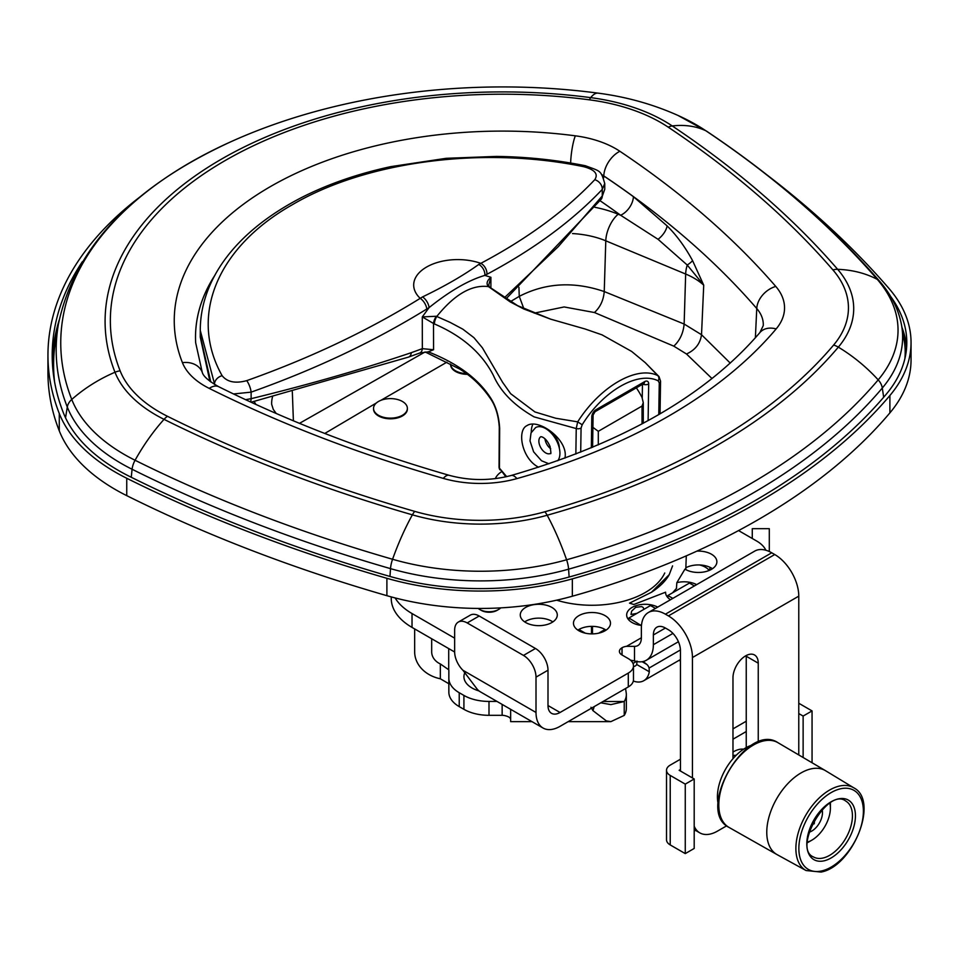 <?xml version="1.0" encoding="UTF-8"?>
<svg xmlns="http://www.w3.org/2000/svg" width="959" height="959" viewBox="0 0 959 959"><rect width="100%" height="100%" fill="white"/><g stroke="black" fill="none" stroke-linecap="round" stroke-linejoin="round"><path stroke-width="1.44" d="M686.176 567.584A18.509 10.693 180 0 1 712.465 568.699M676.431 588.454L676.838 582.664L684.942 569.131A18.509 10.693 0 0 0 705.225 571.708A18.509 10.693 0 0 0 716.876 561.77A18.509 10.693 0 0 0 716.253 559.013A18.509 10.693 0 0 0 696.905 551.125M672.583 565.87L669.238 574.633L651.425 592.29L629.524 603.151L633.851 604.494L665.606 592.183A18.509 10.693 0 0 0 665.606 592.482A18.509 10.693 0 0 0 670.509 599.735M696.666 584.63A18.509 10.693 0 0 0 676.838 582.664M664.743 573.002A75.329 43.491 180 0 1 556.652 600.19M657.718 607.119A18.509 10.693 0 0 0 632.089 607.419A18.509 10.693 0 0 0 626.659 614.971A18.509 10.693 0 0 0 641.475 625.448M643.969 609.313L643.141 607.419L641.655 606.603L635.709 607.299L631.609 611.183L631.01 614.479L636.98 613.352M628.289 686.932L628.289 673.086A17.73 10.237 0 0 0 633.479 665.846L633.479 679.691A17.73 10.237 180 0 1 628.289 686.932L560.044 726.335A33.985 19.624 120 0 1 543.046 728.025L480.351 691.823A33.985 19.624 -60 0 1 476.791 688.646L462.921 670.269L536.009 712.465A33.985 19.624 120 0 0 543.046 728.025M395.108 597.925A70.93 40.949 0 0 0 412.022 613.544L412.022 627.402L454.65 652.012M412.022 627.402A70.93 40.949 180 0 1 391.248 598.44L391.248 596.894M577.881 630.123A18.509 10.693 180 0 1 606.076 630.123M524.681 621.9A18.509 10.693 180 0 1 552.875 621.9M718.171 803.762A39.858 23.016 -60 0 1 732.976 758.701A39.858 23.016 -60 0 1 752.036 745.095M746.234 655.524A17.873 10.321 -60 0 1 746.246 656.244L746.246 747.588M746.246 731.525L732.976 739.197M622.067 655.009L622.067 647.721A8.799 5.083 180 0 1 626.563 646.33L634.51 646.366L634.51 660.919A33.985 19.624 -120 0 0 646.33 660.26A33.985 19.624 -120 0 0 653.367 644.7L653.367 634.978A17.022 9.83 60 0 1 656.891 627.186A17.022 9.83 60 0 1 665.402 628.025L668.411 629.763A17.022 9.83 60 0 1 680.446 650.61L680.446 771.024M680.446 769.526L679.14 770.269L694.196 778.96L685.265 784.114L685.265 853.606L670.221 844.927A12.623 7.288 180 0 1 666.517 839.772L666.517 770.269A12.623 7.288 0 0 0 670.221 775.423L670.221 844.927M694.196 831.081L695.455 830.35M680.446 759.216L670.221 765.114A12.623 7.288 0 0 0 666.517 770.269M685.265 784.114L670.221 775.423M798.775 713.556L803.127 716.061L803.127 757.502M798.775 703.247L812.057 710.919L803.127 716.061M732.976 728.888L746.246 721.216M685.265 853.606L694.196 848.451L694.196 778.96M736.056 755.392A17.382 10.034 120 0 0 734.606 755.308L732.976 755.74M812.057 762.765L812.057 710.919M830.35 802.947A30.496 17.61 -60 0 1 830.398 804.553L830.398 808.029A26.241 15.152 120 0 0 829.871 803.246M807.43 842.098A26.241 15.152 120 0 0 811.841 840.168L808.833 841.906A30.496 17.61 -60 0 1 807.418 842.661M809.084 832.184A15.032 8.679 120 0 0 811.841 831.021A15.032 8.679 120 0 0 822.115 809.624M814.671 819.442L814.239 823.793L812.081 824.296M814.239 823.793L812.741 822.93M811.841 840.168A26.241 15.152 120 0 0 830.398 808.029M825.555 770.712A48.453 27.979 120 0 0 825.375 770.604A48.453 27.979 120 0 0 776.802 798.511A48.453 27.979 120 0 0 776.922 854.529A48.453 27.979 120 0 0 777.102 854.637L806.063 870.532A47.746 27.571 -60 0 1 805.764 815.234A47.746 27.571 -60 0 1 853.81 787.842L825.555 770.712M454.65 638.167L412.022 613.544M628.289 673.086L560.044 712.489A17.022 9.83 -60 0 1 551.533 713.328A17.022 9.83 -60 0 1 547.997 705.536L547.997 670.209L536.009 677.138A17.73 10.237 -120 0 0 523.47 655.417L535.458 648.488L479.188 616.002L467.189 622.93L523.47 655.417M633.479 665.846A17.73 10.237 0 0 0 628.289 658.605L621.971 654.961A8.799 5.083 180 0 1 619.394 651.365A8.799 5.083 180 0 1 621.971 647.781L621.971 654.961M765.869 550.238A35.459 20.475 0 0 0 756.687 541.044L738.562 530.579M543.573 604.649A18.509 10.693 0 0 0 520.269 614.971A18.509 10.693 0 0 0 533.983 625.292A18.509 10.693 0 0 0 557.287 614.971A18.509 10.693 0 0 0 543.573 604.649M587.184 612.873A18.509 10.693 0 0 0 573.47 623.206A18.509 10.693 0 0 0 596.774 633.527A18.509 10.693 0 0 0 610.487 623.206A18.509 10.693 0 0 0 587.184 612.873M536.009 712.465L536.009 677.138M467.189 622.93A17.73 10.237 -120 0 0 458.33 622.055A17.73 10.237 -120 0 0 454.65 630.171L454.65 651.892A17.73 10.237 -120 0 0 462.921 670.269M458.33 622.055L470.33 615.127A17.73 10.237 60 0 1 479.188 616.002M535.458 648.488A17.73 10.237 60 0 1 547.997 670.209M634.51 660.919L630.483 660.152M665.402 614.18A33.985 19.624 -120 0 0 648.404 612.489L754.733 551.101A33.985 19.624 60 0 1 771.731 552.792L665.402 614.18L668.411 615.906L774.74 554.53L771.731 552.792M774.74 554.53A33.985 19.624 60 0 1 798.775 596.15L692.446 657.538L692.446 777.953M798.775 754.937L798.775 596.15M726.67 825.819L717.524 831.093A35.459 20.475 120 0 1 699.794 832.856A35.459 20.475 120 0 1 694.196 826.226M692.446 657.538A33.985 19.624 -120 0 0 668.411 615.906M648.404 612.489A33.985 19.624 -120 0 0 641.367 628.049L641.367 637.783A17.022 9.83 60 0 1 637.843 645.575A17.022 9.83 60 0 1 634.51 646.366M758.245 742.098L758.245 663.172A17.873 10.321 120 0 0 754.541 654.985A17.873 10.321 120 0 0 740.768 659.78A17.873 10.321 120 0 0 732.976 677.761L732.976 758.701M769.298 551.521L769.298 528.673L752.276 528.673L752.276 538.502M636.344 387.856A46.152 26.648 60 0 1 642.027 397.494L643.273 402.636L642.027 406.065L598.296 431.31L592.902 427.354M506.136 298.728L601.245 199.196L604.745 189.283L602.264 195.96L558.186 246.751L504.494 297.65M489.546 287.101A8.799 5.143 130.7 0 0 489.39 286.969L488.73 285.075L490.912 277.295L484.882 275.401L486.932 274.298C533.911 249.244 572.355 220.942 602.264 189.403L604.745 183.505C600.718 170.091 601.113 171.613 585.302 165.715A8.799 2.11 -78.6 0 0 583.971 166.758C594.892 169.755 598.488 174.07 594.76 179.705C565.271 210.812 527.294 238.695 480.807 263.353L478.745 264.456C463.545 275.353 444.808 286.178 422.523 296.918L420.21 298.345C368.016 330.663 310.177 358.103 246.703 380.651C235.363 383.708 227.163 382.042 222.116 375.676C188.683 316.218 216.806 247.35 292.615 204.567C366.698 160.98 483.983 145.936 583.971 166.758M559.325 448.177A13.474 7.78 -120 0 0 558.701 443.873A13.474 7.78 -120 0 0 549.783 431.646M531.298 432.341A26.169 15.116 60 0 1 532.88 424.226M538.574 467.213C521.732 458.738 516.745 430.267 526.935 425.64C538.467 417.788 568.927 440.049 564.923 458.138M233.517 393.957L251.126 392.135C315.343 369.335 373.89 341.644 426.779 309.026L429.081 307.611L422.284 316.914L433.516 323.483L433.576 349.735L422.344 348.656L411.339 352.66C362.658 369.143 309.254 384.487 251.126 398.68L245.588 399.675M422.523 296.918A8.799 4.327 58.4 0 1 429.081 307.611C449.903 290.937 468.507 280.196 484.894 275.389A8.799 5.778 61.8 0 0 478.745 264.456M659.049 376.611L645.215 362.61L657.79 375.592C636.86 365.211 600.154 386.405 577.678 421.852L555.788 418.256L534.93 411.95L510.644 393.681L502.636 382.365L482.401 347.829L473.926 337.664L462.873 329.201L450.215 322.44L436.297 316.254L422.284 316.914L422.344 348.656A8.799 5.239 -111.3 0 1 419.778 353.02A8.799 5.239 -111.3 0 1 419.527 353.104M436.297 316.254A8.799 3.944 118.9 0 0 433.516 323.483L434.391 323.938A8.799 4.363 115.4 0 1 436.801 316.422C454.578 294.401 471.78 284.463 488.443 286.597L510.26 301.929L523.686 308.93L550.969 319.287L517.572 305.633L489.677 287.185M488.143 286.321L488.455 286.597A8.799 5.538 127 0 1 489.653 287.173L489.39 286.969A8.799 5.143 130.7 0 0 488.143 286.321C486.153 283.504 487.064 280.496 490.912 277.295L490.888 288.096M434.391 323.938C462.358 335.986 482.041 353.2 493.465 375.568C500.61 391.74 514.156 405.513 534.103 416.877L576.239 428.565L575.856 454.027M577.678 421.852L576.239 428.565A4.399 2.577 -179.1 0 0 581.07 428.062L582.185 424.777L577.678 421.852M659.037 376.623L657.79 375.592A4.399 3.62 -65.4 0 1 658.222 380.867L659.265 382.917A4.399 2.577 0.9 0 0 660.547 381.131A4.399 2.577 0.9 0 0 660.547 381.059M425.281 352.013L459.421 368.915C471.72 376.384 482.185 386.429 490.78 399.064A4.399 3.297 -36.6 0 1 490.301 397.458C477.858 378.385 457.179 363.185 428.265 351.845L419.766 353.008L408.522 357.084A8.799 5.275 -108.6 0 0 411.339 352.66M210.764 381.934L200.275 335.626M585.302 165.727C556.4 159.937 526.803 156.832 496.486 156.413L446.211 158.307L390.745 166.638C358.45 173.603 329.153 183.684 302.876 196.871C230.999 233.588 200.203 283.732 200.275 330.471L214.72 384.547M246.703 380.651A8.799 2.529 70.4 0 1 251.126 392.135L251.126 398.68A8.799 3.177 -103.7 0 1 250.395 401.905M594.76 179.705A8.799 6.965 43.5 0 1 602.264 189.403L602.264 195.96A8.799 6.365 -142.4 0 1 601.257 199.196M433.576 349.735L428.265 351.845M506.676 476.635L499.447 468.16L505.837 476.827M499.447 468.16L499.663 428.241C498.932 415.978 495.803 405.717 490.301 397.458M499.771 469.526A4.256 4.196 120.4 0 1 499.112 467.536M544.952 438.802A9.65 5.574 -120 0 0 550.706 448.776M557.766 460.728A20.139 11.628 -120 0 0 557.515 442.71A20.139 11.628 -120 0 0 543.285 427.438A20.139 11.628 -120 0 0 535.613 427.582L531.034 432.917L530.003 440.912L533.624 451.833L541.511 460.752L548.932 463.784M501.509 471.744A27.667 15.967 0 0 0 495.335 478.637M47.95 355.262L47.95 372.631A454.674 262.502 0 0 0 59.278 430.855A209.613 121.014 0 0 0 126.744 495.647A1261.109 728.097 0 0 0 386.897 595.683A209.613 121.014 0 0 0 572.343 596.222A688.382 397.434 0 0 0 889.892 412.885A209.613 121.014 -0 0 0 911.05 359.901L911.05 342.531A209.613 121.014 180 0 1 889.892 395.516A688.382 397.434 180 0 1 572.343 578.852A209.613 121.014 180 0 1 386.897 578.301A1261.109 728.097 180 0 1 126.744 478.265A209.613 121.014 180 0 1 59.278 413.473A454.674 262.502 180 0 1 47.95 355.262A454.674 262.502 180 0 1 139.942 196.955M890.563 296.331A205.358 118.568 180 0 1 906.794 342.531A205.358 118.568 180 0 1 886.068 394.437A684.127 394.976 180 0 1 570.473 576.647A205.358 118.568 180 0 1 388.803 576.107A1256.853 725.639 180 0 1 129.525 476.407A205.358 118.568 180 0 1 63.426 412.933A450.418 260.045 180 0 1 52.206 355.262A450.418 260.045 180 0 1 82.378 261.675M767.212 175.089A1261.109 728.097 180 0 1 888.957 288.443A209.613 121.014 180 0 1 911.05 342.531M52.301 360.464A450.418 260.045 180 0 1 59.158 320.186M901.904 327.223A205.358 118.568 180 0 1 906.591 347.745M730.255 363.101L701.52 334.727L684.139 324.034L604.242 291.56C573.878 281.203 545.551 282.809 519.263 296.355L510.536 301.546M572.511 233.564A68.473 39.535 180 0 1 605.788 240.817L685.661 274.034A21.278 10.153 -67.4 0 1 687.243 265.032L703.726 285.171L692.578 260.632A16.315 3.98 -26.2 0 1 687.243 265.032L658.066 239.318L620.641 215.26A16.315 10.441 126.1 0 0 633.419 196.679A1113.447 642.842 0 0 0 603.774 175.977A61.951 35.771 0 0 0 601.533 174.55M692.578 260.632C685.086 246.883 676.598 235.291 667.116 225.892L633.419 196.679M904.864 358.738A203.859 117.693 0 0 0 904.181 340.409L901.628 325.616C898.715 309.589 891.367 294.773 879.559 281.191A14.181 10.357 139.1 0 0 877.305 279.405A132.989 97.135 139.1 0 0 837.651 269.323A1203.869 695.047 0 0 0 672.247 125.941A152.373 87.976 0 0 0 590.66 97.626A397.422 229.453 0 0 0 114.984 372.248A15.752 12.539 -21.5 0 1 120.127 370.833A392.159 226.408 180 0 1 589.497 99.844A147.099 84.931 180 0 1 668.255 127.187A1198.606 692.002 180 0 1 832.927 269.935A147.099 84.931 180 0 1 833.599 345.072A625.879 361.339 180 0 1 544.868 511.77A147.099 84.931 180 0 1 414.732 511.387A1198.606 692.002 180 0 1 167.477 416.302A147.099 84.931 180 0 1 120.127 370.833M65.536 417.8L67.298 407.048A446.343 257.695 0 0 1 58.391 324.286L55.826 339.078A448.908 259.182 0 0 0 54.591 382.006M467.704 374.334A16.914 9.758 180 0 1 450.586 364.564A16.914 9.758 180 0 1 450.598 364.228M407.359 408.702A16.914 9.758 180 0 1 407.371 409.049A16.914 9.758 180 0 1 390.457 418.807A16.914 9.758 180 0 1 373.542 409.049A16.914 9.758 180 0 1 373.554 408.702M479.728 609.48L481.238 610.356A11.208 6.473 0 0 0 497.086 610.356L498.584 609.48A13.33 7.696 180 0 1 479.728 609.48A13.33 7.696 180 0 1 478.205 608.426M500.718 607.874A13.33 7.696 180 0 1 498.584 609.48M374.286 405.525A16.914 9.758 180 0 1 392.95 398.716A16.914 9.758 180 0 1 407.371 408.366A16.914 9.758 180 0 1 390.457 418.136A16.914 9.758 180 0 1 373.542 408.366A16.914 9.758 180 0 1 374.286 405.525M466.769 373.65A16.914 9.758 180 0 1 450.586 364.084L450.586 364.564M680.446 661.099A26.948 15.56 180 0 1 679.068 660.331M465.031 672.235A27.739 16.015 0 0 0 479.056 690.959M625.556 688.514L626.203 692.794A35.459 20.475 180 0 1 626.335 694.58A35.459 20.475 180 0 1 624.237 701.509L610.895 704.613L600.79 702.815M448.848 678.241L448.848 692.134A35.459 20.475 0 0 0 459.229 706.615L459.229 692.722A35.459 20.475 180 0 1 448.848 678.241L448.848 670.653A8.511 4.915 0 0 0 448.704 669.754L440.337 663.94L440.337 678.78L448.704 683.659A8.511 4.915 180 0 1 448.848 684.546M459.229 692.722L463.916 695.431L463.916 709.324A35.459 20.475 0 0 0 488.994 715.318L488.994 701.425A35.459 20.475 180 0 1 463.916 695.431M488.994 701.425L496.966 701.425M585.29 633.168L578.912 629.488M605.045 629.488L598.668 633.168M637.064 661.087L636.728 664.503A11.352 6.557 60 0 1 635.266 665.966A11.352 6.557 60 0 1 633.479 666.493M633.324 681.058A28.374 16.375 -120 0 0 643.777 680.71A28.374 16.375 -120 0 0 649.315 671.768L649.099 668.039A17.73 10.237 120 0 0 646.726 664.359L642.134 661.71M643.165 661.506L646.726 664.359M694.412 585.937L689.437 583.06L667.872 595.515L672.846 598.38M655.465 608.414L650.49 605.549L628.924 617.992L640.972 625.376M641.571 624.597L640.972 624.944M667.872 597.613L667.872 595.515M628.924 620.101L628.924 617.992M431.682 638.754L431.682 651.832A17.022 13.894 180 0 0 440.337 663.94M414.66 628.924L414.66 651.832A34.044 27.799 180 0 0 440.337 678.78M590.972 707.263L592.974 710.655L594.196 706.615M592.974 710.655L606.376 720.916L610.895 721.624L624.237 715.402A35.459 20.475 0 0 0 626.335 708.473L626.335 694.58M603.055 701.509L624.237 701.509L624.237 715.402M532.005 721.648L510.656 721.648L510.656 709.324M502.144 704.409L502.144 715.318A8.511 4.915 180 0 1 503.691 715.402C508.066 716.217 510.392 717.548 510.656 719.382M502.144 715.318L488.994 715.318M459.229 706.615L463.916 709.324M708.845 569.994A18.509 10.693 0 0 0 705.38 567.213A18.509 10.693 0 0 0 699.65 564.971M710.379 567.488A18.509 10.693 180 0 1 707.946 570.929M732.976 752.072A26.816 15.476 -60 0 1 743.597 749.195M823.182 857.993A32.27 18.629 120 0 0 849.242 831.117A32.27 18.629 120 0 0 845.754 801.053C827.941 786.836 792.266 848.631 813.484 856.95A32.27 18.629 120 0 0 823.182 857.993M824.272 860.774A34.404 19.863 -60 0 1 814.335 819.238A34.404 19.863 -60 0 1 854.757 809.6A34.404 19.863 -60 0 1 824.272 860.774M822.031 870.856A45.624 26.337 120 0 0 862.477 802.995A45.624 26.337 120 0 0 808.857 815.761A45.624 26.337 120 0 0 822.031 870.856M777.977 742.698A48.921 28.243 120 0 0 728.936 770.868A48.921 28.243 120 0 0 729.056 827.437C694.784 810.834 746.462 721.324 777.977 742.698L825.375 770.604M547.997 705.536L560.044 712.489M626.563 646.33L641.367 637.783M758.245 663.172L746.246 656.244M653.367 644.7L672.942 633.408M665.402 628.025L653.367 634.978M642.458 384.331L642.242 397.949M486.932 274.298A8.799 5.826 62 0 0 480.807 263.353A44.054 25.437 0 0 0 426.587 267.046A44.054 25.437 0 0 0 420.21 298.345A8.799 4.268 58.3 0 1 426.779 309.026M214.492 384.403L214.492 384.139A8.799 6.749 -28.5 0 1 222.116 375.676M408.258 357.18A8.799 5.275 -108.6 0 0 408.522 357.096L251.09 402.229M648.116 420.617L648.68 383.972A5.814 3.297 120.9 0 0 644.64 381.634L595.995 409.733A4.399 2.541 60 0 1 595.083 411.675L643.777 383.564M644.64 381.634A4.399 2.541 60 0 1 643.729 383.588M648.68 383.972A4.399 2.577 -179.1 0 1 642.83 384.103M592.602 447.29L593.094 415.019A4.399 2.577 -179.1 0 1 591.799 416.805L591.331 447.817M595.995 409.733A5.814 3.297 120.9 0 0 591.799 416.805M659.265 382.917L658.773 414.588M582.185 424.777C603.079 390.852 638.047 370.654 658.222 380.867M580.698 452.133L581.07 428.062M499.279 427.103A4.399 2.517 0.3 0 0 499.279 427.187A4.399 2.517 0.3 0 0 499.663 428.241M642.027 406.065L642.027 423.902M598.296 444.868L598.296 431.31M540.84 436.693A9.65 5.574 -120 0 0 540.864 447.817A9.65 5.574 -120 0 0 550.478 453.403C551.137 454.518 550.981 452.18 550.034 446.426C547.769 441.344 545.108 438.179 542.051 436.92L540.864 436.681M572.343 578.852L572.343 596.222M889.892 395.516L889.892 412.885M386.897 578.301L386.897 595.683M126.744 478.265L126.744 495.647M59.278 413.473L59.278 430.855M131.251 477.27L132.09 469.263A201.282 116.207 0 0 1 67.298 407.048A14.181 11.292 -21.5 0 1 71.757 399.459A132.989 105.886 -21.5 0 1 114.984 372.248A152.373 87.976 0 0 0 164.037 419.347A1203.869 695.047 0 0 0 412.382 514.839A152.373 87.976 0 0 0 547.181 515.247A631.142 364.384 0 0 0 838.334 347.146A132.989 97.626 40.1 0 1 878.192 379.872A675.484 389.989 180 0 1 566.589 559.78A196.715 113.57 180 0 1 392.567 559.265A1248.21 720.653 180 0 1 135.075 460.26A196.715 113.57 180 0 1 71.757 399.459A441.763 255.046 180 0 1 230.352 141.992C337.148 93.538 472.212 76.468 598.116 93.143C626.299 96.811 652.947 104.243 678.061 115.476A196.715 113.57 180 0 1 705.824 130.748A132.989 82.222 123.8 0 0 672.247 125.941A15.752 9.734 123.8 0 0 668.255 127.187M598.104 93.143A132.989 24.083 97.5 0 0 590.66 97.626A15.752 2.853 -82.5 0 0 589.497 99.844M879.559 281.191C832.496 226.887 774.824 176.876 706.531 131.143A14.181 8.775 123.8 0 0 705.824 130.748A1248.21 720.653 180 0 1 877.305 279.405A196.715 113.57 180 0 1 878.192 379.872A14.181 10.417 40.1 0 1 882.304 388.035A201.282 116.207 0 0 0 901.628 325.616M276.24 413.497L273.267 409.385L271.685 404.398A68.473 39.535 180 0 1 272.524 396.894M293.394 420.809L292.327 391.752M518.927 287.268L519.263 296.355L523.866 308.738M534.223 313.137L564.144 306.952L594.436 312.526C600.238 307.216 603.511 300.227 604.242 291.56L605.788 240.817A21.278 10.153 112.6 0 1 618.207 214.241A89.726 51.798 0 0 0 594.892 207.288M443.286 478.385A21.278 7.768 -73.9 0 1 449.184 475.316C469.778 480.867 490.433 480.927 511.147 475.496A21.278 7.6 74.3 0 1 516.901 478.601A561.986 324.454 0 0 0 776.155 328.925A83.217 48.046 0 0 0 775.771 286.429A1134.713 655.117 0 0 0 619.874 151.282A83.217 48.046 0 0 0 575.328 135.818A328.266 189.522 0 0 0 182.426 362.658A83.217 48.046 0 0 0 209.218 388.383A1134.713 655.117 0 0 0 443.286 478.385A83.217 48.046 0 0 0 516.901 478.601M511.147 475.496C623.134 442.986 706.052 395.36 759.888 332.581A21.278 15.62 40.1 0 1 776.155 328.925M601.425 174.43A61.951 35.771 180 0 1 603.786 175.917A1113.459 642.842 180 0 1 756.759 308.522A21.278 15.548 -40.9 0 1 775.771 286.429M755.38 337.796L756.759 308.522A61.951 35.771 180 0 1 763.256 325.616L759.888 332.581M603.571 177.978A16.315 10.081 -56.2 0 0 603.774 175.977L603.786 175.917A21.278 13.15 -56.2 0 1 619.874 151.282M570.641 163.03A21.278 3.848 -82.5 0 1 575.328 135.818M214.828 275.425A307.012 177.247 0 0 0 195.66 342.735L202.229 372.224A21.278 16.938 158.5 0 0 182.426 362.658M195.66 342.711A307.012 177.247 180 0 1 215.068 274.981M202.229 372.224C203.164 376.18 208.654 380.999 218.7 386.705A21.278 11.352 116.5 0 0 209.218 388.383M254.195 401.473A89.726 51.798 0 0 0 255.909 404.446M686.488 353.991C695.251 350.011 700.25 343.598 701.52 334.727L703.726 285.171A68.473 39.535 180 0 0 685.661 274.034L684.139 324.034C683.299 333.145 679.847 340.505 673.805 346.151L686.488 353.991L711.998 378.553M600.07 200.719A1097.156 633.431 180 0 1 620.641 215.26L618.207 214.241M667.116 225.892A16.315 9.254 -43.5 0 1 658.066 239.318M424.969 352.025L299.496 423.339M324.777 433.456L376.336 402.996M380.939 400.299L446.894 362.178M594.436 312.526L673.805 346.151M833.599 345.072A15.752 11.556 -139.9 0 1 838.334 347.146A152.373 87.976 0 0 0 837.651 269.323A15.752 11.496 139.1 0 0 832.927 269.935M167.477 416.302A15.752 8.403 -63.5 0 0 164.037 419.347A132.989 70.93 -63.5 0 0 135.075 460.26A14.181 7.564 -63.5 0 0 132.09 469.263A1252.778 723.29 0 0 0 390.517 568.639A201.282 116.207 0 0 0 568.591 569.167A14.181 5.071 -105.7 0 0 566.589 559.78A132.989 47.542 -105.7 0 0 547.181 515.247A15.752 5.634 -105.7 0 0 544.868 511.77M389.965 576.443L390.517 568.639A14.181 5.179 -73.9 0 1 392.567 559.265A132.989 48.525 -73.9 0 1 412.382 514.839A15.752 5.742 -73.9 0 1 414.732 511.387M569.131 577.018L568.591 569.167A680.051 392.627 0 0 0 882.304 388.035L883.671 397.254M592.482 633.887L592.482 626.371M591.475 626.371L591.475 633.887M632.988 663.448L636.452 661.446M448.704 648.572L448.704 669.754M649.099 668.039L680.434 649.95M636.728 664.503L649.315 671.768M806.063 870.532L821.024 872.067C852.767 866.528 879.439 800.765 853.81 787.842M776.922 854.529L729.056 827.437M694.196 829.619L699.794 832.856M646.33 660.26L678.421 641.727M669.25 574.645C665.702 580.974 659.768 586.848 651.425 592.29M672.595 592.794L676.646 588.179M685.793 569.622L686.284 555.86M604.757 189.307L604.757 183.493M550.358 319.071L585.146 329.009L602.06 334.871L631.633 351.426L645.383 362.754M209.889 381.262L200.263 337.16L200.275 331.143M593.094 415.019L595.083 411.675M660.044 413.856L660.547 381.131L659.013 376.587M499.975 469.826L499.052 467.153L499.279 427.187C498.512 415.81 495.695 406.448 490.816 399.1M643.273 423.243L643.273 402.636M449.184 475.316C365.858 451.245 289.031 421.708 218.7 386.705M58.391 324.286C74.311 248.225 131.623 187.461 230.352 141.992M706.531 131.143L678.061 115.476M373.542 408.366L373.542 409.049M407.371 408.366L407.371 409.049M680.446 659.54L643.777 680.71M610.895 721.648L568.16 721.648"/></g></svg>
